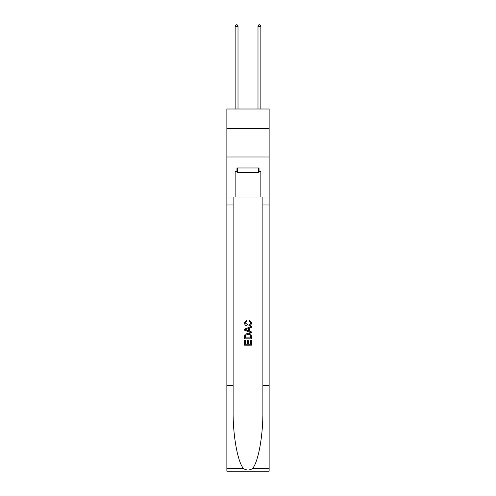 <?xml version="1.0" encoding="UTF-8"?>
<svg xmlns="http://www.w3.org/2000/svg" width="496" height="496" viewBox="0 0 496 496"><rect width="100%" height="100%" fill="white"/><g stroke="black" fill="none" stroke-linecap="round" stroke-linejoin="round"><path stroke-width="0.74" d="M269.136 128.433L269.136 109.008L226.864 109.008L226.864 128.433L269.136 128.433L269.136 156.996L226.864 156.996L226.864 128.433M258.683 167.964L258.683 172.534L237.317 172.534L237.317 167.964M248 167.964L248 172.534M250.635 340.169L250.635 344.212L248.26 344.212L250.635 344.212L250.635 340.169L251.422 340.169L251.422 345.179L244.571 345.179L244.571 340.349L244.571 345.179M247.467 340.609L247.467 344.212L245.359 344.212L247.467 344.212L247.467 340.609L248.26 340.609L248.26 344.212M245.16 334.298L244.671 335.296L245.16 334.298L247.963 333.225C250.151 333.219 251.305 334.273 251.422 336.4L251.422 338.855L244.571 338.855L244.571 336.511L244.571 338.855M249.228 320.044L249.004 321.011L249.228 320.044L251.515 322.846C251.329 324.948 250.139 326.008 247.944 326.021L247.944 326.021C245.842 325.977 244.683 324.923 244.478 322.865L246.475 320.218L246.679 321.185L245.272 322.908L247.944 325.054C249.544 325.14 250.474 324.434 250.722 322.933L249.004 321.011M252.421 468.596L269.136 468.596L269.136 471.2L226.864 471.2L226.864 385.51L233.12 385.51L233.12 410.986C232.816 435.333 237.751 462.539 243.579 468.596C246.524 470.475 249.469 470.475 252.421 468.596C258.249 462.539 263.184 435.333 262.88 410.986L262.88 196.986M244.571 329.121L244.571 330.212L251.422 332.934L244.571 330.212L244.571 329.121L251.422 326.399L244.571 329.121M262.88 385.51L269.136 385.51L269.136 156.996M226.864 385.51L226.864 156.996M233.12 196.986L233.12 385.51M269.136 468.596L269.136 385.51M226.864 196.986L235.147 196.986L235.147 171.393L237.317 171.393M258.683 171.393L259.024 171.393L259.024 167.964L236.976 167.964L236.976 171.393M259.024 171.393L260.853 171.393L260.853 196.986L269.136 196.986M235.147 196.986L260.853 196.986M251.422 326.399L251.422 327.428L249.314 328.209L249.314 331.13L251.422 331.911L251.422 332.934M246.624 330.138L248.527 330.838L248.527 328.501L245.359 329.666L246.624 330.138M248.527 328.501L248.527 330.838M244.571 336.511L244.671 335.296M250.151 334.856L250.635 337.888L250.151 334.856L247.944 334.192L245.501 335.364L245.359 337.888L250.635 337.888L245.359 337.888M244.571 340.349L245.359 340.349L245.359 344.212M238.006 109.008L238.006 26.288L235.147 26.288L235.147 109.008M235.147 26.288L236.003 24.8L237.144 24.8L238.006 26.288M260.853 109.008L260.853 26.288L257.994 26.288L257.994 109.008M257.994 26.288L258.856 24.8L259.997 24.8L260.853 26.288M262.88 204.984L269.136 204.984M233.12 204.984L226.864 204.984M226.864 468.596L243.579 468.596"/></g></svg>
